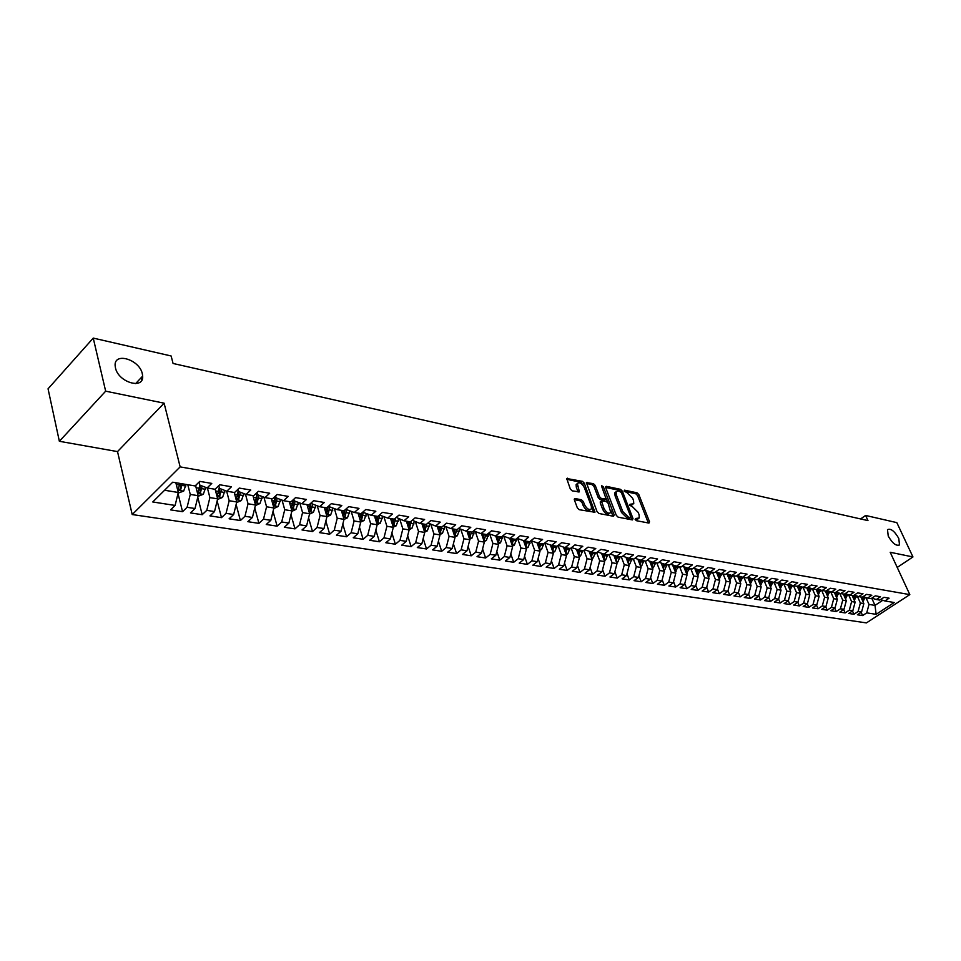 <?xml version="1.0" encoding="UTF-8"?>
<svg xmlns="http://www.w3.org/2000/svg" width="961" height="961" viewBox="0 0 961 961"><rect width="100%" height="100%" fill="white"/><g stroke="black" fill="none" stroke-linecap="round" stroke-linejoin="round"><path stroke-width="1.44" d="M635.137 519.433L636.386 520.682L648.951 523.084L649.528 521.787L638.825 494.555L637.059 492.813L624.518 490.17L624.097 491.059L626.98 492.633L632.65 498.254L633.539 500.525L633.767 503.744L630.008 504.285L629.587 505.186L632.47 506.747L638.176 512.381L639.065 514.676L639.293 517.967L635.545 518.52L635.137 519.433M142.312 373.745C139.465 359.378 113.722 351.702 115.152 365.877L115.464 367.895C118.299 382.382 143.934 389.914 142.66 376.111L142.312 373.745M898.763 538.376C894.499 531.061 890.751 528.154 887.496 529.655L888.24 536.082C892.493 543.397 896.253 546.328 899.508 544.863L898.763 538.376M575.05 498.519L574.354 499.84L577.345 507.864L579.219 509.702L594.943 512.261L584.264 483.131L582.426 481.329L566.702 478.518L570.329 489.041L572.203 490.867L579.399 491.852L577.369 483.563C579.459 481.821 581.777 483.155 584.312 487.539L591.291 506.063L591.471 508.753C589.357 510.471 587.039 509.126 584.528 504.741L583.363 501.63L581.501 499.792L575.05 498.519L574.234 499.179M105.662 391.175L59.366 441.291L117.518 451.598L164.103 403.176L105.662 391.175L93.241 338.092L171.13 355.978L173.064 363.474L867.975 520.61L865.609 515.456L860.6 518.94M164.103 403.176L180.151 466.89L909.815 594.619L866.414 622.908L132.21 514.543L180.151 466.89M897.214 567.434L912.95 556.948L890.198 552.275L909.815 594.619M912.95 556.948L896.829 522.628L865.609 515.456M616.313 515.384L618.139 517.174L632.41 519.913L633.011 518.604L622.332 491.107L620.554 489.341L606.307 486.338L605.67 487.611L616.313 515.384M613.55 516.285L598.919 513.486L597.069 511.672L586.39 482.626L593.405 483.635L595.231 485.425L599.52 496.705L601.346 498.495L606.175 499.035L601.634 486.35L601.586 485.665L603.352 486.71L614.175 514.964L613.55 516.285M797.834 602.259L799.408 605.923L793.714 605.058L797.954 602.175L794.134 601.586L796.501 592.661L800.321 593.285L797.33 586.342L793.402 585.705L797.75 582.714L791.852 581.717L787.491 584.72L783.527 584.06L787.9 581.045L781.918 580.024L777.545 583.063L773.521 582.39L777.905 579.351L771.827 578.318L767.443 581.381L763.37 580.696L767.755 577.633L761.605 576.588L757.208 579.663L753.064 578.978L757.472 575.879L751.226 574.822L746.805 577.933L742.613 577.237L747.021 574.113L740.691 573.044L736.258 576.18L731.994 575.471L736.426 572.324L729.988 571.23L725.555 574.39L721.23 573.669L725.675 570.498L719.14 569.392L714.696 572.576L710.299 571.843L714.756 568.648L708.125 567.519L703.656 570.738L699.2 569.993L703.668 566.774L696.941 565.633L692.461 568.876L687.932 568.119L692.413 564.864L685.577 563.699L681.097 566.978L676.496 566.209L680.989 562.93L674.045 561.753L669.553 565.056L664.88 564.275L669.385 560.96L662.333 559.77L657.817 563.098L653.084 562.305L657.588 558.966L650.429 557.752L645.912 561.116L641.095 560.311L645.624 556.936L638.344 555.698L633.816 559.098L628.914 558.281L633.455 554.869L626.067 553.62L621.527 557.044L616.554 556.215L621.094 552.779L613.586 551.506L609.034 554.965L603.976 554.125L608.541 550.653L600.901 549.356L596.337 552.851L591.207 551.986L595.772 548.491L588.012 547.169L583.435 550.701L578.222 549.824L582.798 546.292L574.906 544.947L570.329 548.515L565.02 547.626L569.609 544.058L561.596 542.701L556.996 546.292L551.602 545.392L556.203 541.788L548.046 540.406L543.445 544.022L537.956 543.109L542.569 539.469L534.268 538.064L529.655 541.728L524.081 540.803L528.694 537.127L520.261 535.697L515.637 539.397L509.967 538.448L514.591 534.736L506.015 533.283L501.378 537.019L495.612 536.058L500.237 532.298L491.515 530.82L486.879 534.592L481.005 533.619L485.641 529.823L476.764 528.322L472.115 532.13L466.133 531.133L470.782 527.313L461.748 525.775L457.1 529.631L451.009 528.61L455.67 524.742L446.457 523.192L441.808 527.084L435.609 526.051L440.27 522.135L430.9 520.55L426.24 524.49L419.933 523.433L424.606 519.481L415.068 517.871L410.395 521.847L403.98 520.778L408.653 516.778L398.935 515.132L394.262 519.156L387.727 518.063L392.4 514.027L382.502 512.357L377.829 516.417L371.174 515.3L375.847 511.228L365.769 509.51L361.084 513.618L354.309 512.489L358.982 508.369L348.711 506.627L344.038 510.784L337.119 509.63L341.804 505.45L331.341 503.684L326.656 507.876L319.605 506.711L324.289 502.483L313.622 500.681L308.937 504.933L301.766 503.732L306.451 499.468L295.568 497.618L290.883 501.918L283.567 500.693L288.252 496.381L277.164 494.507L272.48 498.843L265.008 497.606L269.693 493.233L258.389 491.323L253.704 495.72L246.088 494.447L250.773 490.026L239.241 488.08L234.556 492.525L226.796 491.227L231.469 486.759L219.709 484.764L215.024 489.269L207.108 487.948L211.78 483.419L199.768 481.389L195.095 485.942L172.704 482.206L152.739 501.966L175.106 505.438L178.278 492.476L175.839 482.734M797.306 586.354L801.654 583.375L807.468 584.36L803.132 587.327L806.976 587.964L811.312 585.009L817.042 585.982L812.718 588.925L816.526 589.561L820.838 586.618L826.496 587.579L822.184 590.498L825.931 591.123L830.232 588.216L835.806 589.153L831.505 592.06L835.205 592.673L839.494 589.79L844.995 590.715L840.707 593.598L844.359 594.198L848.635 591.327L854.065 592.252L849.788 595.111L853.38 595.7L857.644 592.865L863.002 593.766L858.738 596.601L862.281 597.189L866.546 594.366L871.819 595.255L867.567 598.066L871.074 598.655L875.315 595.856L880.516 596.733L876.288 599.52L879.735 600.096L883.964 597.322L889.105 598.186L884.889 600.961L894.21 602.511L876.132 614.319L866.738 612.866L869.008 604.421L865.921 597.55M861.152 612.325L862.594 615.581L866.738 612.866M862.594 615.581L857.404 614.788L861.561 612.061L858.089 611.52L860.371 603.015L857.296 596.144M852.467 610.944L853.933 614.259L858.089 611.52M853.933 614.259L848.671 613.454L852.839 610.703L849.32 610.151L851.614 601.598L848.551 594.715M843.662 609.55L845.139 612.914L849.32 610.151M845.139 612.914L839.818 612.097L843.998 609.322L840.431 608.769L842.737 600.157L839.686 593.261M834.737 608.133L836.238 611.556L840.431 608.769M836.238 611.556L830.845 610.728L835.037 607.941L831.421 607.376L833.74 598.703L830.712 591.796M825.703 606.691L827.217 610.175L831.421 607.376M827.217 610.175L821.751 609.334L825.955 606.523L822.28 605.959L824.622 597.225L821.607 590.318M816.538 605.238L818.075 608.781L822.28 605.959M818.075 608.781L812.538 607.929L816.742 605.094L813.03 604.517L815.384 595.724L812.381 588.817M807.252 603.748L808.814 607.364L813.03 604.517M808.814 607.364L803.192 606.499L807.408 603.64L803.648 603.064L806.003 594.21L803.024 587.291M799.408 605.923L803.648 603.064M788.296 600.733L789.882 604.469L794.134 601.586M789.882 604.469L784.104 603.592L788.356 600.685L784.488 600.084L786.867 591.099L783.9 584.12M778.614 599.183L780.224 602.991L784.488 600.084M780.224 602.991L774.362 602.103L778.626 599.171L774.698 598.559L777.101 589.525L774.122 582.486M768.776 597.574L770.434 601.502L774.698 598.559M770.434 601.502L764.488 600.589L768.764 597.646L764.776 597.021L767.19 587.916L764.211 580.84M758.806 595.916L760.499 599.988L764.776 597.021M760.499 599.988L754.469 599.063L758.758 596.084L754.709 595.46L757.148 586.282L754.169 579.159M748.679 594.234L750.421 598.439L754.709 595.46M750.421 598.439L744.307 597.514L748.607 594.511L744.499 593.874L746.949 584.636L743.97 577.465M738.408 592.529L740.198 596.877L744.499 593.874M740.198 596.877L734 595.94L738.312 592.913L734.144 592.264L736.606 582.955L733.627 575.735M727.994 590.799L729.831 595.303L734.144 592.264M729.831 595.303L723.537 594.342L727.861 591.291L723.633 590.631L726.12 581.261L723.14 573.993M717.423 589.033L719.308 593.694L723.633 590.631M719.308 593.694L712.918 592.721L717.254 589.646L712.978 588.973L715.464 579.531L712.497 572.215M706.695 587.243L708.629 592.06L712.978 588.973M708.629 592.06L702.155 591.075L706.503 587.976L702.155 587.303L704.665 577.777L701.686 570.414M695.812 585.417L697.806 590.402L702.155 587.303M697.806 590.402L691.223 589.405L695.584 586.282L691.175 585.597L693.698 575.999L690.731 568.588M684.761 583.567L686.815 588.733L691.175 585.597M686.815 588.733L680.136 587.712L684.508 584.552L680.028 583.856L682.562 574.197L679.595 566.726M673.553 581.681L675.655 587.027L680.028 583.856M675.655 587.027L668.88 585.994L673.253 582.81L668.712 582.102L671.258 572.372L668.303 564.84M662.165 579.771L664.327 585.297L668.712 582.102M664.327 585.297L657.444 584.24L661.841 581.033L657.216 580.324L659.787 570.51L656.831 562.93M650.609 577.813L652.819 583.531L657.216 580.324M652.819 583.531L645.84 582.474L650.249 579.231L645.552 578.51L648.134 568.624L645.179 560.996M638.885 575.831L641.143 581.753L645.552 578.51M641.143 581.753L634.056 580.672L638.464 577.405L633.707 576.672L636.302 566.702L633.359 559.026M626.968 573.813L629.287 579.939L633.707 576.672M629.287 579.939L622.091 578.846L626.512 575.555L621.683 574.798L624.29 564.756L621.347 557.02M614.86 571.759L617.25 578.102L621.683 574.798M617.25 578.102L609.935 576.984L614.367 573.657L609.454 572.9L612.085 562.774L609.118 554.893M602.571 569.669L605.022 576.24L609.454 572.9M605.022 576.24L597.586 575.098L602.03 571.747L597.045 570.966L599.688 560.768L596.649 552.611M590.078 567.543L592.589 574.342L597.045 570.966M592.589 574.342L585.045 573.188L589.501 569.801L584.432 569.008L587.087 558.725L583.976 550.281M577.393 565.368L579.976 572.408L584.432 569.008M579.976 572.408L572.3 571.23L576.768 567.819L571.615 567.026L574.294 556.659L571.098 547.914M564.503 563.158L567.146 570.45L571.615 567.026M567.146 570.45L559.35 569.26L563.819 565.813L558.581 564.996L561.284 554.545L558.005 545.5M551.41 560.912L554.113 568.456L558.581 564.996M554.113 568.456L546.184 567.242L550.665 563.771L545.343 562.942L548.058 552.407L544.707 543.037L551.602 545.392M538.088 558.617L540.863 566.437L545.343 562.942M540.863 566.437L532.802 565.2L537.295 561.692L531.889 560.852L534.616 550.221L531.277 540.791M524.55 556.275L527.397 564.371L531.889 560.852M527.397 564.371L519.204 563.122L523.709 559.578L518.207 558.725L520.958 548.01L517.643 538.556M510.796 553.896L513.703 562.281L518.207 558.725M513.703 562.281L505.378 561.02L509.883 557.44L504.297 556.563L507.06 545.764L503.78 536.274M496.801 551.458L499.78 560.155L504.297 556.563M499.78 560.155L491.323 558.87L495.828 555.254L490.146 554.365L492.933 543.47L489.678 533.968M482.578 548.983L485.629 557.993L490.146 554.365M485.629 557.993L477.016 556.683L481.545 553.031L475.755 552.131L478.566 541.139L475.335 531.613M468.103 546.449L471.238 555.794L475.755 552.131M471.238 555.794L462.481 554.461L466.998 550.773L461.124 549.86L463.947 538.773L460.751 529.223M453.388 543.866L456.583 553.56L461.124 549.86M456.583 553.56L447.682 552.203L452.211 548.479L446.228 547.554L449.063 536.358L445.916 526.796M438.408 541.223L441.688 551.29L446.228 547.554M441.688 551.29L432.63 549.896L437.171 546.136L431.069 545.199L433.94 533.908L430.816 524.322M423.176 538.532L426.528 548.971L431.069 545.199M426.528 548.971L417.302 547.566L421.855 543.758L415.645 542.797L418.528 531.409L415.452 521.811M407.668 535.782L411.104 546.617L415.645 542.797M411.104 546.617L401.71 545.175L406.263 541.343L399.956 540.358L402.851 528.874L399.812 519.264M391.884 532.971L395.403 544.214L399.956 540.358M395.403 544.214L385.841 542.761L390.394 538.881L383.968 537.884L386.899 526.28L383.895 516.67M375.823 530.088L379.415 541.776L383.968 537.884M379.415 541.776L369.685 540.286L374.249 536.37L367.703 535.349L370.646 523.649L367.691 514.027M359.474 527.145L363.138 539.289L367.703 535.349M363.138 539.289L353.24 537.776L357.792 533.811L351.137 532.778L354.092 520.97L351.185 511.336M342.813 524.141L346.573 536.755L351.137 532.778M346.573 536.755L336.482 535.217L341.047 531.217L334.26 530.16L337.239 518.231L334.38 508.609M325.851 521.066L329.695 534.184L334.26 530.16M329.695 534.184L319.412 532.61L323.977 528.562L317.07 527.493L320.061 515.456L317.262 505.822M308.577 517.907L312.505 531.553L317.07 527.493M312.505 531.553L302.03 529.955L306.595 525.859L299.544 524.766L302.571 512.621L299.82 502.999M290.979 514.688L294.979 528.874L299.544 524.766M294.979 528.874L284.312 527.241L288.877 523.108L281.693 521.991L284.744 509.726L282.041 500.116M273.032 511.384L277.128 526.147L281.693 521.991M277.128 526.147L266.257 524.49L270.822 520.309L263.506 519.168L266.569 506.783L263.927 497.185M254.761 507.985L258.941 523.373L263.506 519.168M258.941 523.373L247.854 521.679L252.419 517.45L244.959 516.285L248.046 503.78L245.463 494.206M236.13 504.513L240.394 520.538L244.959 516.285M240.394 520.538L229.102 518.808L233.655 514.531L226.051 513.354L229.162 500.717L226.628 491.167M217.138 500.945L221.486 517.655L226.051 513.354M221.486 517.655L209.966 515.889L214.519 511.564L206.771 510.351L209.894 497.606L207.408 487.996M197.774 497.281L202.206 514.7L206.771 510.351M202.206 514.7L190.458 512.91L195.011 508.525L187.095 507.3L190.254 494.41L187.803 484.728M178.013 493.522L182.542 511.696L187.095 507.3M182.542 511.696L170.553 509.871L175.106 505.438M199.059 482.086L199.828 485.101L198.038 492.38L200.501 492.525L202.11 485.99M207.108 487.948L199.828 485.101M164.571 490.254L178.278 492.476M218.772 485.665L219.492 488.392L226.796 491.227M190.254 494.41L198.158 495.696L195.551 485.497M195.011 508.525L198.158 495.696M238.1 489.161L238.76 491.624L246.088 494.447M209.894 497.606L217.654 498.855L215.12 489.173M214.519 511.564L217.654 498.855M253.392 497.245L256.419 497.738L257.043 492.585L257.644 494.783L265.008 497.606M229.162 500.717L236.754 501.954L234.232 492.464M233.655 514.531L236.754 501.954M275.627 495.924L276.179 497.894L283.567 500.693M248.046 503.78L255.506 504.993L252.935 495.588M252.419 517.45L255.506 504.993M293.85 499.191L294.354 500.933L301.766 503.732M266.569 506.783L273.885 507.973L271.29 498.651M270.822 520.309L273.885 507.973M311.736 502.399L312.181 503.924L319.605 506.711M284.744 509.726L291.916 510.892L289.297 501.654M288.877 523.108L291.916 510.892M329.275 505.522L329.671 506.855L337.119 509.63M302.571 512.621L309.61 513.763L306.967 504.597M306.595 525.859L309.61 513.763M346.501 508.597L346.837 509.726L354.309 512.489M320.061 515.456L326.968 516.574L324.301 507.492M323.977 528.562L326.968 516.574M363.39 511.6L363.69 512.549L371.174 515.3M337.239 518.231L344.014 519.336L341.323 510.327M341.047 531.217L344.014 519.336M379.991 514.543L380.232 515.324L387.727 518.063M354.092 520.97L360.747 522.051L358.033 513.114M357.792 533.811L360.747 522.051L364.027 520.526L366.417 513.558M396.28 517.426L403.98 520.778M370.646 523.649L377.18 524.706L374.442 515.853M374.249 536.37L377.18 524.706M412.269 520.249L419.933 523.433M386.899 526.28L393.313 527.325L390.574 518.568M390.394 538.881L393.313 527.325M427.981 523.012L435.609 526.051M402.851 528.874L409.158 529.895L406.383 521.174M406.263 541.343L409.158 529.895M443.417 525.727L451.009 528.61M418.528 531.409L424.726 532.418L421.939 523.769M421.855 543.758L424.726 532.418M458.589 528.394L466.133 531.133M433.94 533.908L440.018 534.893L437.219 526.316M437.171 546.136L440.018 534.893M481.005 533.619L473.533 530.977M449.063 536.358L455.046 537.331L452.235 528.814M452.211 548.479L455.046 537.331M495.612 536.058L488.26 533.463M463.947 538.773L469.821 539.722L466.986 531.277M466.998 550.773L469.821 539.722M509.967 538.448L502.747 535.914M478.566 541.139L484.344 542.076L481.497 533.703M481.545 553.031L484.344 542.076M524.081 540.803L516.982 538.316M492.933 543.47L498.615 544.394L495.756 536.082M495.828 555.254L498.615 544.394M537.956 543.109L530.977 540.683M507.06 545.764L512.645 546.665L509.762 538.376M509.883 557.44L512.645 546.665M520.958 548.01L526.448 548.899L523.529 540.611M523.709 559.578L526.448 548.899M565.02 547.626L558.269 545.295M534.616 550.221L540.022 551.097L537.067 542.809M537.295 561.692L540.022 551.097M578.222 549.824L571.579 547.542M548.058 552.407L553.38 553.26L550.389 544.971M550.665 563.771L553.38 553.26M591.207 551.986L584.66 549.752M561.284 554.545L566.51 555.398L563.494 547.097M563.819 565.813L566.51 555.398M603.976 554.125L597.538 551.926M574.294 556.659L579.435 557.488L576.408 549.199M576.768 567.819L579.435 557.488M616.554 556.215L610.211 554.065M587.087 558.725L592.156 559.542L589.105 551.326M589.501 569.801L592.156 559.542M628.914 558.281L622.68 556.167M599.688 560.768L604.673 561.572L601.574 553.296M602.03 571.747L604.673 561.572M641.095 560.311L634.957 558.245M612.085 562.774L616.998 563.578L613.863 555.302M614.367 573.657L616.998 563.578M653.084 562.305L647.029 560.275M624.29 564.756L629.119 565.536L625.971 557.284M626.512 575.555L629.119 565.536M664.88 564.275L658.922 562.281M636.302 566.702L641.059 567.47L637.888 559.23M638.464 577.405L641.059 567.47M676.496 566.209L670.634 564.251M648.134 568.624L652.819 569.38L649.624 561.152M650.249 579.231L652.819 569.38M687.932 568.119L682.166 566.197M659.787 570.51L664.399 571.254L661.18 563.038M661.841 581.033L664.399 571.254M699.2 569.993L693.518 568.107M671.258 572.372L675.799 573.104L672.556 564.9M673.253 582.81L675.799 573.104M710.299 571.843L704.689 569.993M682.562 574.197L687.031 574.918L683.776 566.738M684.508 584.552L687.031 574.918M721.23 573.669L715.705 571.855M693.698 575.999L698.094 576.72L694.815 568.54M695.584 586.282L698.094 576.72M731.994 575.471L726.564 573.681M704.665 577.777L709.002 578.486L705.698 570.329M706.503 587.976L709.002 578.486M742.613 577.237L737.243 575.483M715.464 579.531L719.741 580.228L716.425 572.083M717.254 589.646L719.741 580.228M753.064 578.978L747.778 577.249M726.12 581.261L730.324 581.946L726.996 573.825M727.861 591.291L730.324 581.946M763.37 580.696L758.157 579.002M736.606 582.955L740.763 583.627L737.411 575.531M738.312 592.913L740.763 583.627M773.521 582.39L768.392 580.72M746.949 584.636L751.046 585.297L747.718 577.297M748.607 594.511L751.046 585.297M783.527 584.06L778.47 582.414M757.148 586.282L761.184 586.943L757.917 579.159M758.758 596.084L761.184 586.943M793.402 585.705L788.404 584.084M767.19 587.916L771.178 588.564L767.983 580.997M768.764 597.646L771.178 588.564M803.132 587.327L798.207 585.742M777.101 589.525L781.029 590.162L777.905 582.81M778.626 599.171L781.029 590.162M812.718 588.925L807.865 587.363M786.867 591.099L790.747 591.736L787.684 584.588M788.356 600.685L790.747 591.736M822.184 590.498L817.391 588.961M796.501 592.661L793.534 585.73M797.954 602.175L800.321 593.285M831.505 592.06L826.784 590.547M806.003 594.21L809.775 594.811L806.796 587.94M807.408 603.64L809.775 594.811M840.707 593.598L836.058 592.108M815.384 595.724L819.096 596.325L816.117 589.489M816.742 605.094L819.096 596.325M849.788 595.111L845.187 593.634M824.622 597.225L828.286 597.814L825.307 591.027M825.955 606.523L828.286 597.814M858.738 596.601L854.209 595.159M833.74 598.703L837.355 599.28L834.376 592.541M835.037 607.941L837.355 599.28M867.567 598.066L863.098 596.649M842.737 600.157L846.305 600.733L843.326 594.03M843.998 609.322L846.305 600.733M876.288 599.52L871.867 598.126M851.614 601.598L855.134 602.163L852.155 595.496M852.839 610.703L855.134 602.163M884.889 600.961L880.528 599.58M860.371 603.015L863.843 603.58L860.876 596.949M861.561 612.061L863.843 603.58M93.241 338.092L48.05 388.809L59.366 441.291M117.518 451.598L132.21 514.543M871.759 598.198L875.003 605.382L882.763 600.289M869.008 604.421L875.003 605.382L876.132 614.319M635.245 519.685L638.128 518.856M632.614 504.633L629.719 505.462M648.327 522.964L637.563 495.528L635.81 493.786L624.242 491.359M620.974 491.84L619.292 490.326L605.61 487.455M631.809 519.793L630.776 517.09M630.26 517.499L630.68 516.586L621.311 492.416L618.319 490.819L616.121 491.732L616.349 494.891L622.74 511.468L628.506 517.162L630.26 517.499L628.987 518.472L630.464 517.499M616.097 491.768L614.86 492.729L615.088 495.888L616.349 494.891M628.987 518.472L627.245 518.147L621.479 512.453L615.088 495.888M586.402 483.431L592.144 484.632L593.405 483.635M605.778 499.336L604.205 500.333L600.072 499.504L598.247 497.702L593.97 486.434L592.144 484.632M606.235 498.531L607.857 502.771M610.848 510.603L612.902 515.961L614.175 514.964M604.001 508.477C606.451 512.778 608.709 514.111 610.776 512.489L608.121 503.288L606.295 501.498L601.454 500.981L604.001 508.477L602.727 509.474C605.178 513.763 607.436 515.108 609.502 513.486L609.706 513.318M600.589 501.654L600.253 502.975L601.526 501.978M602.727 509.474L600.253 502.975M590.33 509.642L590.186 509.762C588.072 511.48 585.766 510.147 583.243 505.75L582.078 502.639L580.216 500.813L574.294 499.636M577.237 483.671L576.107 484.584L576.288 487.167L577.549 486.146M578.114 492.068L576.288 487.167M584.084 486.999L581.165 482.338L566.726 479.311M593.67 512.477L591.471 506.603M863.074 601.874L864.9 597.225M862.449 600.481L863.29 596.709M862.197 597.177L861.897 599.244M854.377 600.481L856.251 595.808M853.752 599.087L854.617 595.279M853.524 595.616L853.2 597.838M845.56 599.075L847.482 594.366M844.947 597.67L845.824 593.838M844.731 593.946L844.383 596.421M836.635 597.646L838.593 592.913M836.01 596.24L836.911 592.372M835.83 592.252L835.457 594.967M827.577 596.204L829.583 591.435M826.953 594.787L827.877 590.895M826.808 590.547L826.4 593.514M818.4 594.727L820.454 589.946M817.775 593.309L818.724 589.393M817.643 589.045L817.222 592.024M809.09 593.237L811.204 588.432M808.477 591.82L809.45 587.868M808.345 587.519L807.913 590.522M799.648 591.724L801.81 586.907M799.047 590.318L800.045 586.33M798.927 585.97L798.483 588.997M790.086 590.198L792.308 585.345M789.486 588.781L790.507 584.769M789.365 584.396L788.909 587.459M780.38 588.637L782.662 583.771M779.779 587.231L780.837 583.183M779.683 582.81L779.215 585.886M770.542 587.063L772.872 582.174M769.953 585.657L771.034 581.573M769.857 581.201L769.377 584.3M760.571 585.477L762.95 580.564M759.971 584.06L761.088 579.951M759.899 579.567L759.406 582.69M750.445 583.856L752.895 578.918M749.856 582.438L750.997 578.306M749.796 577.909L749.28 581.057M740.174 582.21L742.685 577.249M739.586 580.804L740.763 576.636M739.538 576.228L739.021 579.411M729.759 580.552L732.342 575.519M729.183 579.135L730.384 574.93M729.147 574.534L728.606 577.729M719.188 578.858L721.843 573.777M718.588 572.804L718.636 577.429L719.849 573.212M708.461 577.153L711.188 571.999M707.344 574.21L707.945 575.675L709.158 571.471M707.885 571.05L707.308 574.306M697.578 575.411L700.365 570.197M697.001 573.993L698.311 569.705M697.025 569.272L696.425 572.552M686.526 573.645L689.397 568.359M685.962 572.227L687.307 567.915M685.998 567.47L685.385 570.774M675.307 571.867L678.262 566.51M674.742 570.426L676.124 566.089M674.802 565.645L674.166 568.972M663.931 570.053L664.868 569.621L666.946 564.624M663.366 568.612L664.784 564.239M663.438 563.795L662.79 567.146M652.363 568.203L653.384 567.747L655.474 562.702M651.798 566.762L653.276 562.341M651.894 561.909L651.234 565.284M640.627 566.341L641.72 565.837L643.822 560.768M640.062 564.876L641.588 560.395M640.182 559.999L639.497 563.398M628.698 564.443L629.875 563.915L631.978 558.785M628.134 562.966L629.707 558.413M628.29 558.065L627.581 561.488M616.59 562.509L617.851 561.945L619.965 556.791M616.025 561.02L617.659 556.407M616.205 556.095L615.472 559.542M604.289 560.563L605.622 559.951L607.748 554.749M603.724 559.05L605.406 554.365M603.928 554.101L603.172 557.572M591.796 558.569L593.213 557.921L595.352 552.683M591.219 557.044L592.973 552.287M591.459 552.034L590.679 555.578M579.099 556.551L580.6 555.866L582.75 550.581M578.522 555.002L580.336 550.173M578.798 549.92L577.981 553.536M566.185 554.509L567.795 553.776L569.945 548.443M565.621 552.923L567.495 548.034M565.933 547.782L565.092 551.47M553.08 552.431L554.773 551.65L556.936 546.28M552.491 550.821L554.437 545.86M552.863 545.596L551.974 549.38M539.746 550.317L541.536 549.488L543.734 543.794M539.157 548.671L541.175 543.65M539.565 543.385L538.653 547.241M526.196 548.166L528.082 547.302L530.34 541.187M525.607 546.497L527.685 541.403M526.051 541.127L525.102 545.079M512.417 545.98L514.411 545.067L516.718 538.532M511.817 544.274L513.979 539.109M512.321 538.833L511.336 542.881M498.399 543.77L500.513 542.797L502.843 535.95M497.798 542.004L498.723 541.391L500.044 536.791M498.351 536.514L497.33 540.647M484.152 541.511L486.362 540.49L488.717 533.619M483.539 539.71L484.536 539.061L485.87 534.424M484.152 534.136L483.083 538.364M469.653 539.217L471.983 538.148L474.338 531.265M469.028 537.367L470.109 536.706L471.455 532.022M469.701 531.733L468.596 536.058M454.901 536.887L457.364 535.757L459.718 528.85M454.277 534.977L455.442 534.292L456.787 529.583M452.727 530.316L454.853 530.664L455.009 529.283L454.685 531.613M454.853 530.664L453.844 533.703M439.898 534.52L442.48 533.331L444.847 526.412M439.249 532.55L440.51 531.853L441.868 527.024M437.711 527.817L439.898 528.19L440.054 526.784L440.51 531.853M439.898 528.19L438.853 531.325M424.63 532.118L427.333 530.856L429.711 523.925M423.969 530.076L425.315 529.367L426.732 524.069M424.918 524.262L424.51 526.856L425.315 529.367M424.846 524.25L423.585 528.886M409.086 529.667L411.933 528.346L414.311 521.403M408.413 527.541L409.854 526.832L411.332 521.042M409.47 521.691L409.05 524.298L409.854 526.832M409.362 521.667L408.053 526.424M393.265 527.169L396.244 525.787L398.635 518.832M392.568 524.97L394.13 524.25L395.668 517.943M393.746 519.072L393.325 521.703L394.13 524.25M393.602 519.048L392.244 523.901M377.156 524.634L380.28 523.18L382.67 516.213M376.448 522.34L378.105 521.631L379.715 514.772M377.733 516.393L377.313 519.06L378.105 521.631M377.553 516.369L376.171 521.306M360.027 519.661L361.804 518.952L363.45 511.769M361.48 513.27L361.012 516.357L361.804 518.952M361.24 513.486L359.75 518.748M343.99 519.457L347.474 517.823L349.876 510.856M343.293 516.91L345.191 516.237L346.789 509.558M344.951 509.967L344.41 513.618L345.191 516.237M344.663 510.219L343.053 516.117M326.908 516.814L330.62 515.072L333.023 508.105M326.247 514.087L328.278 513.462L329.863 506.927M328.109 506.567L327.497 510.82L328.278 513.462M327.773 506.879L326.079 513.414M309.514 514.123L313.442 512.273L315.857 505.294M308.865 511.18L311.04 510.639L312.637 504.093M310.968 503.083L310.283 507.985L311.04 510.639M310.583 503.444L308.757 510.796M291.796 511.384L295.952 509.414L298.366 502.447M293.069 499.912L291.207 507.732L293.489 507.756L295.087 501.21M293.501 499.516L292.733 505.078L293.489 507.756M273.729 508.573L278.125 506.507L280.54 499.552M275.218 496.296L273.284 504.777L275.603 504.825L277.2 498.279M275.687 496.116L274.846 502.122L275.603 504.825M255.35 505.594L259.963 503.54L262.365 496.597M256.419 497.738L255.013 501.762L257.368 501.846L258.965 495.287M257.38 493.798L256.623 499.119L257.368 501.846M236.61 502.567L241.439 500.525L243.854 493.582M238.352 490.098L236.394 498.699L238.784 498.795L240.382 492.248M238.712 491.467L238.04 496.044L238.784 498.795M217.498 499.468L222.556 497.438L224.97 490.518M215.288 489.81L215.396 488.909M219.276 487.599L217.402 495.564L219.829 495.684L221.438 489.149M219.757 488.5L219.096 492.921L219.829 495.684M198.002 496.32L203.3 494.29L205.714 487.407M195.84 486.626L196.044 485.029M200.441 485.341L199.78 489.726L200.501 492.525M178.121 493.101L183.671 491.095L186.05 484.44M176.007 483.395L176.079 482.77M141.303 377.553L141.892 379.931M179.887 483.407L178.29 489.125L180.788 489.293L182.278 483.803M180.56 483.527L180.788 489.293M635.918 519.817L637.191 518.844M630.38 505.594L631.641 504.609M635.81 493.786L637.059 492.813M637.563 495.528L638.825 494.555M648.255 522.748L649.528 521.787M605.538 486.951L606.307 486.338M619.292 490.326L620.554 489.341M621.118 492.056L622.332 491.107M631.737 519.577L633.011 518.604M621.479 512.453L622.74 511.468M627.245 518.147L628.506 517.162M586.33 482.951L587.123 482.314M593.97 486.434L595.231 485.425M598.247 497.702L599.52 496.705M600.072 499.504L601.346 498.495M604.205 500.333L605.466 499.336M602.139 487.671L603.352 486.71M580.216 500.813L581.501 499.792M582.078 502.639L583.363 501.63M583.243 505.75L584.528 504.741M578.054 491.888L579.327 490.867M566.642 478.842L567.47 478.182M581.165 482.338L582.426 481.329M583.003 484.152L584.264 483.131M593.598 512.249L594.871 511.24M863.134 598.403L864.78 598.679M861.392 598.114L862.101 598.235M854.461 596.973L856.119 597.237M852.683 596.673L853.416 596.793M845.668 595.508L847.35 595.784M843.854 595.207L844.611 595.327M836.767 594.03L838.46 594.318M834.905 593.718L835.686 593.85M827.733 592.529L829.463 592.817M825.835 592.216L826.64 592.348M818.58 591.015L820.334 591.303M816.634 590.691L817.475 590.835M809.306 589.477L811.072 589.766M807.312 589.141L808.177 589.285M799.9 587.916L801.69 588.216M797.87 587.579L798.759 587.724M790.362 586.33L792.188 586.63M788.284 585.994L789.209 586.138M780.692 584.732L782.542 585.033M778.566 584.372L779.527 584.54M770.89 583.099L772.764 583.411M768.716 582.738L769.701 582.907M760.944 581.453L762.842 581.765M758.722 581.081L759.743 581.249M750.853 579.783L752.787 580.096M748.595 579.399L749.64 579.579M740.619 578.078L742.577 578.402M738.312 577.693L739.381 577.873M729.627 580.24L730.228 580.336M730.24 576.36L732.222 576.684M727.873 575.963L728.991 576.156M719.044 578.51L719.717 578.63M719.717 574.606L721.723 574.942M717.29 574.21L718.432 574.402M708.305 576.768L709.05 576.888M709.026 572.84L711.068 573.176M706.551 572.432L707.728 572.624M697.41 574.978L698.227 575.122M698.179 571.038L700.257 571.387M695.656 570.618L696.869 570.822M696.485 572.396L697.085 573.897M686.334 573.176L687.247 573.333M687.175 569.212L689.277 569.561M684.592 568.78L685.842 568.996M685.469 570.558L686.082 572.083M675.102 571.351L676.1 571.507M676.003 567.362L678.142 567.711M673.361 566.918L674.646 567.134M674.286 568.696L674.898 570.257M663.703 569.489L664.784 569.657M664.664 565.476L666.826 565.837M661.961 565.032L663.294 565.248M662.934 566.798L663.558 568.395M652.123 567.591L653.3 567.783M653.144 563.566L655.354 563.927M650.381 563.11L651.75 563.338M651.402 564.876L652.038 566.51M640.374 565.681L641.624 565.885M641.455 561.632L643.69 561.993M638.633 561.164L640.038 561.392M639.69 562.918L640.338 564.6M628.434 563.735L629.779 563.951M629.587 559.662L631.857 560.035M626.692 559.182L628.146 559.422M627.809 560.936L628.458 562.653M616.301 561.753L617.755 561.993M617.527 557.656L619.833 558.041M614.572 557.164L616.073 557.416M615.737 558.906L616.397 560.671M603.988 559.746L605.538 559.999M605.286 555.626L607.616 556.011M602.259 555.122L603.796 555.374M603.472 556.863L604.145 558.665M591.471 557.704L593.117 557.969M592.841 553.56L595.219 553.956M589.742 553.043L591.327 553.308M591.015 554.773L591.7 556.623M578.75 555.626L580.516 555.914M580.192 551.458L582.618 551.866M577.032 550.941L578.666 551.206M578.354 552.659L579.051 554.557M565.825 553.512L567.699 553.824M567.35 549.332L569.813 549.74M564.119 548.791L565.801 549.079M565.5 550.497L566.209 552.443M552.695 551.374L554.677 551.698M554.305 547.169L556.791 547.578M550.989 546.617L552.719 546.905M552.431 548.311L553.152 550.305M539.349 549.199L541.439 549.536M541.031 544.971L543.566 545.392M537.643 544.406L539.421 544.695M539.145 546.076L539.878 548.13M525.775 546.977L527.985 547.338M527.553 542.725L530.124 543.157M524.069 542.148L525.919 542.46M525.643 543.806L526.376 545.92M511.973 544.731L514.315 545.115M513.835 540.454L516.453 540.887M510.279 539.866L512.177 540.178M511.913 541.499L512.669 543.674M497.942 542.436L500.405 542.845M499.9 538.136L502.567 538.58M496.26 537.535L498.206 537.86M497.954 539.157L498.723 541.391M483.671 540.118L486.266 540.538M485.713 535.794L488.428 536.238M481.99 535.169L483.996 535.505M483.755 536.767L484.536 539.061M469.16 537.74L471.887 538.184M471.298 533.391L474.061 533.848M467.49 532.766L469.557 533.103M469.316 534.328L470.109 536.706M454.385 535.337L457.256 535.806M456.631 530.965L459.442 531.433M454.625 531.853L455.442 534.292M439.357 532.887L442.372 533.379M441.712 528.49L444.559 528.958M424.077 530.388L427.237 530.904M426.528 525.967L429.423 526.448M422.432 525.283L424.678 525.667M408.509 527.853L411.825 528.394M411.068 523.397L414.023 523.889M406.875 522.712L409.194 523.096M392.665 525.259L396.148 525.835M395.343 520.79L398.347 521.294M391.043 520.081L393.433 520.478M376.532 522.628L380.172 523.228M379.331 518.135L382.394 518.64M374.922 517.402L377.385 517.811M360.111 519.949L363.919 520.574M363.03 515.432L366.141 515.949M358.513 514.688L361.048 515.108M343.389 517.222L347.365 517.871M346.428 512.681L349.6 513.198M341.804 511.913L344.41 512.345M326.344 514.447L330.512 515.12M329.515 509.871L332.746 510.411M324.77 509.09L327.461 509.534M308.986 511.612L313.346 512.321M312.289 507.012L315.592 507.564M307.436 506.207L310.199 506.663M291.303 508.729L295.844 509.462M294.739 504.105L298.102 504.657M289.754 503.276L292.612 503.744M273.272 505.786L278.017 506.555M276.852 501.137L280.276 501.702M271.747 500.285L274.69 500.777M254.905 502.783L259.854 503.6M258.629 498.11L262.113 498.687M236.166 499.732L241.331 500.573M240.046 495.023L243.601 495.612M234.676 494.134L237.787 494.651M217.066 496.609L222.447 497.498M221.102 491.888L224.73 492.488M215.588 490.975L218.808 491.503M197.582 493.437L203.191 494.35M201.786 488.681L205.486 489.293M196.128 487.744L199.432 488.284M177.701 490.194L183.551 491.143M182.073 485.413L185.845 486.038M176.271 484.44L179.683 485.017M898.631 545.452L899.508 544.863M135.633 383.619L142.66 376.111M614.86 492.729L616.121 491.732M600.181 501.978L601.454 500.981M576.107 484.584L577.369 483.563"/></g></svg>
